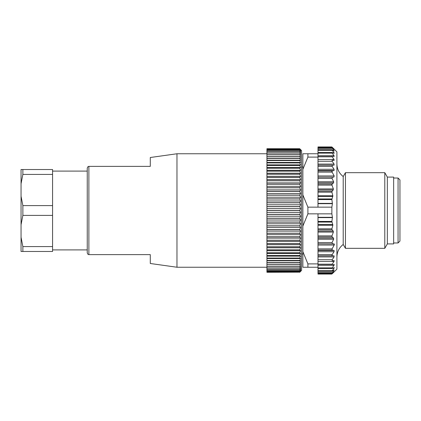 <?xml version="1.0" encoding="UTF-8"?>
<svg xmlns="http://www.w3.org/2000/svg" width="421" height="421" viewBox="0 0 421 421"><rect width="100%" height="100%" fill="white"/><g stroke="black" fill="none" stroke-linecap="round" stroke-linejoin="round"><path stroke-width="0.63" d="M387.341 177.088L387.341 243.912L393.646 243.912L393.646 177.088L387.341 177.088L384.794 172.673L345.441 172.673L345.441 248.327L384.794 248.327L384.794 172.673M331.864 213.842L317.992 213.842L317.992 217.32L332.422 217.32L331.864 213.842L331.864 207.158L307.904 207.158L307.904 213.842L317.992 213.842M332.422 217.32L332.422 217.615L332.422 217.32M334.132 250.506L332.201 250.069L332.09 248.879L334.195 245.054L333.811 243.843L332.464 243.843L332.037 242.58L333.658 239.239L333.569 238.128L332.122 236.981L331.969 235.871L333.379 232.087L333.258 231.087L332.09 229.808L331.916 228.808L332.853 225.214L331.88 221.43L332.422 217.615L317.992 217.615L317.992 267.24L307.904 267.24L307.904 263.899L302.862 251.663L302.862 153.76L307.904 153.76L307.904 157.101L317.992 157.101L317.992 153.76L307.904 153.76M317.992 250.495L334.085 250.495L334.085 251.711L332.201 254.531L332.201 255.763L334.085 255.842L334.085 256.926L332.201 259.715L332.201 260.788L334.153 260.525M334.127 260.525L334.085 261.457L332.201 264.178L332.201 265.077L334.237 264.451M317.992 265.109L332.201 265.077M334.137 264.467L334.085 265.235L332.201 267.851L332.201 268.566L334.3 267.567M334.085 267.635L334.085 268.214L332.201 270.682L332.201 271.198L334.085 269.956L332.201 272.94L334.085 271.598L332.201 273.661L317.992 273.661L317.992 268.635L332.201 268.566M317.992 270.682L332.201 270.682L332.201 271.198M334.085 269.956L334.085 270.345L334.085 269.956L334.085 270.345L333.5 270.345M317.992 272.629L332.201 272.629L332.201 272.94M332.201 273.661L334.085 271.95L332.201 273.766M334.385 149.344L336.905 151.87L336.905 269.13L334.385 271.656M334.085 265.235L317.992 265.235M334.132 255.847L317.992 255.842M332.127 255.752L331.864 255.389M317.992 243.843L334.121 243.912M334.337 244.148L334.369 244.569M333.569 238.128L317.992 238.128M332.853 225.214L317.992 225.214M317.992 221.43L331.88 221.441M317.992 207.158L317.992 203.385L332.422 203.385L332.422 203.68L331.88 199.57L332.853 195.786L331.916 192.192L332.09 191.192L331.916 192.192L317.992 192.192L317.992 157.101M317.992 191.192L332.09 191.192L333.258 189.913L333.385 188.918L331.969 185.129L332.122 184.019L333.569 182.872L333.7 181.856M331.869 184.487L331.869 184.766M331.964 185.119L317.992 185.129M333.811 177.157L332.464 177.157L333.811 177.157L334.2 175.957L332.09 172.121L317.992 172.121M332.058 172.063L331.911 171.71M331.869 171.51L332.08 170.973M332.201 147.234L334.085 149.05L332.201 147.234L334.085 149.402L332.201 148.06L334.085 150.655L334.085 151.044L334.085 150.655L334.085 151.044L332.201 149.802L332.201 150.318L334.085 152.786L334.09 153.365L332.201 152.434L332.201 153.149L334.085 155.765L334.085 156.517L332.201 155.923L332.201 156.822L334.085 159.543L334.095 160.475L332.201 160.212L332.201 161.285L334.085 164.074L334.095 165.153L332.201 165.237L332.201 166.469L334.085 169.289L334.095 170.505L332.201 170.931L332.09 172.121M317.992 161.285L332.201 161.285L331.964 160.875M332.201 148.06L332.201 148.371L317.992 148.371L317.992 153.76M332.201 149.802L332.201 150.318L317.992 150.318M332.201 152.434L317.992 152.434M332.201 155.923L317.992 155.891M317.992 181.761L333.658 181.761L332.037 178.42L332.464 177.157L317.992 177.157M331.864 207.158L332.422 203.68L317.992 203.68M317.992 217.615L317.992 217.32M317.992 263.899L307.904 263.899M317.992 268.566L317.992 267.24M317.992 273.661L317.992 274.06L331.864 274.06M317.992 203.385L317.992 192.192M332.201 147.339L317.992 147.339L317.992 148.371M317.992 147.339L317.992 146.94L331.864 146.94M307.904 267.24L302.862 267.24L302.862 251.663M302.862 169.337L307.904 157.101M307.904 207.158L302.862 194.923M302.862 226.077L307.904 213.842M387.341 243.912L384.794 248.327M345.441 248.327L343.21 244.459L343.21 176.541L345.441 172.673M343.21 176.541C339.131 173.326 337.026 169.126 336.905 163.932M302.862 254L301.599 254M21.05 237.239L22.871 246.585L22.871 251.479L21.05 251.479L21.05 196.26L22.871 205.606L22.871 215.394L21.05 224.74M21.05 169.521L22.871 169.521L22.871 174.415L21.05 183.761L21.05 169.521M22.871 246.585L52.572 246.585L52.572 251.479L22.871 251.479M52.572 246.585L52.572 215.394L22.871 215.394M22.871 205.606L52.572 205.606L52.572 174.415L22.871 174.415M21.05 196.26L21.05 183.761M22.871 169.521L52.572 169.521L52.572 174.415M52.572 215.394L52.572 205.606M299.71 258.073L300.652 256.136L299.71 255.573L300.652 253.521L299.71 252.832L300.652 250.732L299.71 249.921L300.652 247.79L299.71 246.853L300.652 244.696L299.71 243.648L300.652 241.47L299.71 240.307L300.652 238.118L299.71 236.849L300.652 234.66L299.71 233.292L300.652 231.108L299.71 229.64L300.652 227.472L299.71 225.914L300.652 223.772L299.71 222.125L300.652 220.015L299.71 218.294L300.652 216.226L299.71 214.431L300.652 212.41L299.71 210.547L300.652 208.59L299.71 206.669L300.652 204.774L299.71 202.806L300.652 200.985L299.71 198.97L300.652 197.228L299.71 195.181L300.652 193.528L299.71 191.455L300.652 189.892L299.71 187.803L300.652 186.34L299.71 184.24L300.652 182.882L299.71 180.777L300.652 179.53L299.71 177.436L300.652 176.304L299.71 174.226L300.652 173.21L299.71 171.079L300.652 170.268L299.71 168.168L300.652 167.479L299.71 165.427L300.652 164.864L299.71 162.864L300.652 162.427L299.71 160.485L300.652 160.18L299.71 158.307L300.652 158.133L299.71 156.333L300.652 156.291L299.71 154.575L300.652 154.665L299.71 153.039L300.652 153.26L299.71 151.723L300.652 152.076L299.71 150.644L300.652 151.128L299.71 149.802L300.652 150.413L299.71 149.197L300.652 149.934L299.71 148.834L300.652 149.692L299.71 148.718L266.925 148.718L299.71 148.718L301.599 150.607L301.599 270.393L299.71 272.282L300.652 271.308L299.71 272.166L300.652 271.066L299.71 271.803L300.652 270.587L299.71 271.198L300.652 269.872L299.71 270.356L300.652 268.924L299.71 269.277L300.652 267.74L299.71 267.961L300.652 266.335L299.71 266.425L300.652 264.709L299.71 264.667L300.652 262.867L299.71 262.693L300.652 260.82L299.71 260.515L300.652 258.573L299.71 258.073L266.925 258.073L266.925 256.136L300.652 256.136M266.925 256.136L266.925 255.573L299.71 255.573M299.71 260.457L266.925 260.457L266.925 258.573L300.652 258.573M266.925 258.573L266.925 258.136L299.71 258.136M299.71 262.641L266.925 262.641L266.925 260.82L300.652 260.82M266.925 260.82L266.925 260.515L299.71 260.515M299.71 264.62L266.925 264.62L266.925 262.867L300.652 262.867M266.925 262.867L299.71 262.693M299.71 266.382L266.925 266.382L266.925 264.709L300.652 264.709M266.925 264.709L299.71 264.667M299.71 267.93L266.925 267.93L266.925 266.425L299.71 266.425M299.71 269.245L266.925 269.245L266.925 267.961L299.71 267.961M299.71 270.329L266.925 270.329L266.925 269.277L299.71 269.277M299.71 271.182L266.925 271.182L266.925 270.356L299.71 270.356M299.71 271.792L266.925 271.792L266.925 271.198L299.71 271.198M299.71 272.161L266.925 272.161L266.925 271.803L299.71 271.803M266.925 272.282L299.71 272.166M266.925 148.718L299.71 148.834M266.925 148.834L266.925 149.197L299.71 149.197M266.925 148.839L299.71 148.839M266.925 149.197L266.925 149.802L299.71 149.802M266.925 149.208L299.71 149.208M266.925 149.802L266.925 150.644L299.71 150.644M266.925 149.818L299.71 149.818M266.925 150.644L266.925 151.723L299.71 151.723M266.925 150.671L299.71 150.671M266.925 151.723L266.925 153.039L299.71 153.039M266.925 151.755L299.71 151.755M266.925 153.039L266.925 154.575L299.71 154.575M266.925 153.07L299.71 153.07M299.71 156.333L266.925 156.291L300.652 156.291M266.925 156.291L266.925 154.618L299.71 154.618M299.71 158.307L266.925 158.133L300.652 158.133M266.925 158.133L266.925 156.38L299.71 156.38M299.71 160.485L266.925 160.485L266.925 160.18L300.652 160.18M266.925 160.18L266.925 158.359L299.71 158.359M299.71 162.864L266.925 162.864L266.925 162.427L300.652 162.427M266.925 162.427L266.925 160.543L299.71 160.543M299.71 165.427L266.925 165.427L266.925 164.864L300.652 164.864M266.925 164.864L266.925 162.927L299.71 162.927M299.71 168.168L266.925 168.168L266.925 167.479L300.652 167.479M266.925 167.479L266.925 165.495L299.71 165.495M299.71 171.079L266.925 171.079L266.925 170.268L300.652 170.268M266.925 170.268L266.925 168.242L299.71 168.242M299.71 174.147L266.925 174.147L266.925 173.21L300.652 173.21M266.925 173.21L266.925 171.158L299.71 171.158M299.71 177.352L266.925 177.352L266.925 176.304L300.652 176.304M266.925 176.304L266.925 174.226L299.71 174.226M299.71 180.693L266.925 180.693L266.925 179.53L300.652 179.53M266.925 179.53L266.925 177.436L299.71 177.436M299.71 184.151L266.925 184.151L266.925 182.882L300.652 182.882M266.925 182.882L266.925 180.777L299.71 180.777M299.71 187.708L266.925 187.708L266.925 186.34L300.652 186.34M266.925 186.34L266.925 184.24L299.71 184.24M299.71 191.36L266.925 191.36L266.925 189.892L300.652 189.892M266.925 189.892L266.925 187.803L299.71 187.803M299.71 195.086L266.925 195.086L266.925 193.528L300.652 193.528M266.925 193.528L266.925 191.455L299.71 191.455M299.71 198.875L266.925 198.875L266.925 197.228L300.652 197.228M266.925 197.228L266.925 195.181L299.71 195.181M299.71 202.706L266.925 202.706L266.925 200.985L300.652 200.985M266.925 200.985L266.925 198.97L299.71 198.97M299.71 206.569L266.925 206.569L266.925 204.774L300.652 204.774M266.925 204.774L266.925 202.806L299.71 202.806M299.71 210.453L266.925 210.453L266.925 208.59L300.652 208.59M266.925 208.59L266.925 206.669L299.71 206.669M299.71 214.331L266.925 214.331L266.925 212.41L300.652 212.41M266.925 212.41L266.925 210.547L299.71 210.547M299.71 218.194L266.925 218.194L266.925 216.226L300.652 216.226M266.925 216.226L266.925 214.431L299.71 214.431M299.71 222.03L266.925 222.03L266.925 220.015L300.652 220.015M266.925 220.015L266.925 218.294L299.71 218.294M299.71 225.819L266.925 225.819L266.925 223.772L300.652 223.772M266.925 223.772L266.925 222.125L299.71 222.125M299.71 229.545L266.925 229.545L266.925 227.472L300.652 227.472M266.925 227.472L266.925 225.914L299.71 225.914M299.71 233.197L266.925 233.197L266.925 231.108L300.652 231.108M266.925 231.108L266.925 229.64L299.71 229.64M299.71 236.76L266.925 236.76L266.925 234.66L300.652 234.66M266.925 234.66L266.925 233.292L299.71 233.292M299.71 240.223L266.925 240.223L266.925 238.118L300.652 238.118M266.925 238.118L266.925 236.849L299.71 236.849M299.71 243.564L266.925 243.564L266.925 241.47L300.652 241.47M266.925 241.47L266.925 240.307L299.71 240.307M299.71 246.774L266.925 246.774L266.925 244.696L300.652 244.696M266.925 244.696L266.925 243.648L299.71 243.648M299.71 249.842L266.925 249.842L266.925 247.79L300.652 247.79M266.925 247.79L266.925 246.853L299.71 246.853M299.71 252.758L266.925 252.758L266.925 250.732L300.652 250.732M266.925 250.732L266.925 249.921L299.71 249.921M299.71 255.505L266.925 255.505L266.925 253.521L300.652 253.521M266.925 253.521L266.925 252.832L299.71 252.832M176.967 267.24L150.292 263.493L150.292 254.631L88.873 254.631L88.873 166.369C87.921 166.369 87.921 166.369 88.873 166.369L150.292 166.369L150.292 157.507L176.967 153.76L176.967 267.24L266.925 267.24M88.873 254.631C87.921 254.631 87.921 254.631 88.873 254.631M88.205 254.631L87.247 252.989L87.247 168.011L88.205 166.369M393.646 178.03L398.061 178.03L398.061 242.97L393.646 242.97M398.061 242.97L399.95 241.075L399.95 179.925L398.061 178.03M334.085 150.655L333.5 150.655M334.085 152.786L332.922 152.786M332.201 153.149L317.992 153.149M334.085 155.765L317.992 155.765M332.201 156.822L317.992 156.822M334.085 159.543L317.992 159.543M334.085 164.074L317.992 164.074M334.085 165.158L317.992 165.158M332.201 165.237L317.992 165.237M332.201 166.469L317.992 166.469M334.085 169.289L317.992 169.289M334.085 170.505L317.992 170.505M332.201 170.931L317.992 170.931M334.085 268.214L332.922 268.214M332.201 267.851L317.992 267.851M332.201 264.178L317.992 264.178M334.085 261.457L317.992 261.457M332.201 259.715L317.992 259.715M334.085 256.926L317.992 256.926M332.201 255.763L317.992 255.763M332.201 254.531L317.992 254.531M334.085 251.711L317.992 251.711M332.201 250.069L317.992 250.069M332.09 248.879L317.992 248.879M331.932 198.944L317.992 198.944M331.88 199.57L317.992 199.57M332.122 184.019L317.992 184.019M332.037 178.42L317.992 178.42M332.837 196.412L317.992 196.412M332.853 195.786L317.992 195.786M333.258 189.913L317.992 189.913M333.379 188.913L317.992 188.913M333.569 182.872L317.992 182.872M334.195 175.946L317.992 175.946M331.932 222.056L317.992 222.056M331.916 228.808L317.992 228.808M332.09 229.808L317.992 229.808M331.969 235.871L317.992 235.871M332.122 236.981L317.992 236.981M332.037 242.58L317.992 242.58M332.837 224.588L317.992 224.588M333.258 231.087L317.992 231.087M333.379 232.087L317.992 232.087M333.658 239.239L317.992 239.239M334.195 245.054L317.992 245.054M331.88 147.855L317.992 147.855M331.916 149.671L317.992 149.671M331.88 273.145L317.992 273.145M331.916 271.329L317.992 271.329M343.21 244.459C339.131 247.674 337.026 251.874 336.905 257.068M302.862 167L301.599 167M52.572 249.906L87.247 249.906M52.572 171.094L87.247 171.094M266.925 153.76L176.967 153.76"/></g></svg>
